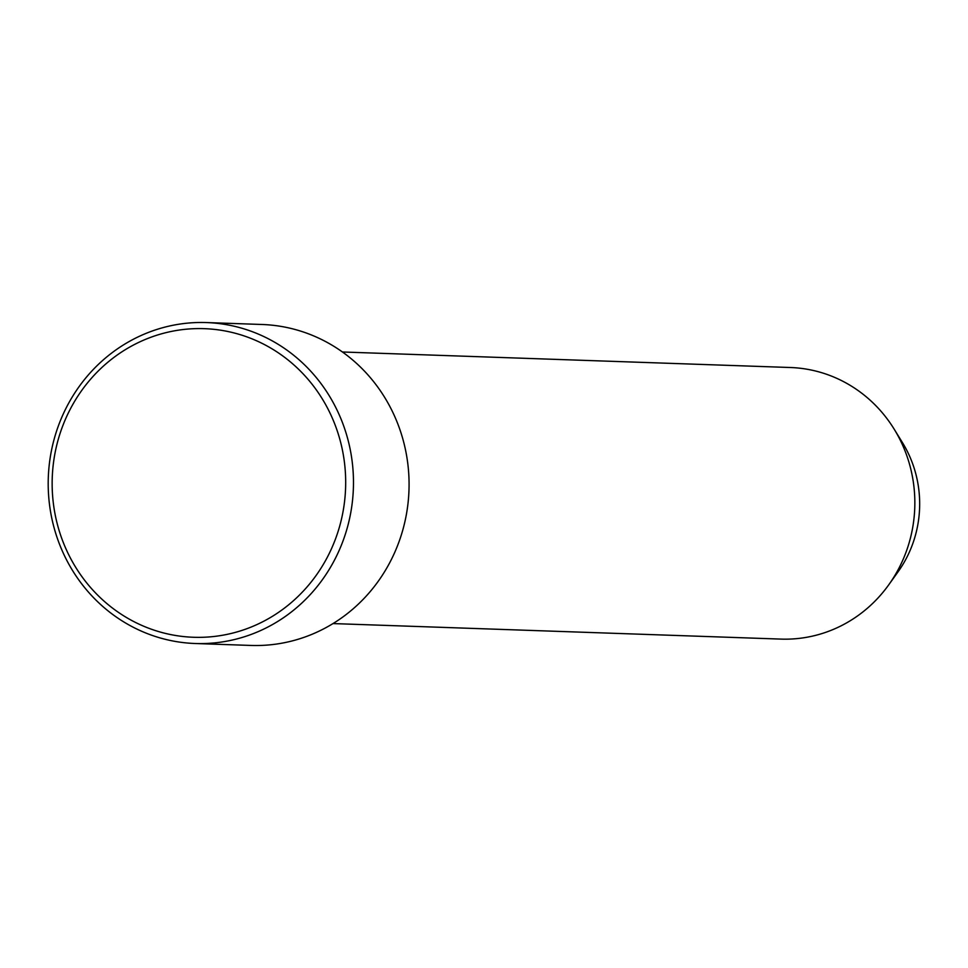 <?xml version="1.0" encoding="UTF-8"?>
<svg xmlns="http://www.w3.org/2000/svg" width="968" height="968" viewBox="0 0 968 968"><rect width="100%" height="100%" fill="white"/><g stroke="black" fill="none" stroke-linecap="round" stroke-linejoin="round"><path stroke-width="1.45" d="M125.562 616.967A154.396 146.761 -88 0 0 326.034 559.661A154.396 146.761 -88 0 0 272.274 348.976A154.396 146.761 -88 0 0 71.801 406.27A154.396 146.761 -88 0 0 125.562 616.967M277.126 343.688A160.579 152.629 92 0 1 347.536 526.858A160.579 152.629 92 0 1 195.27 643.514A160.579 152.629 92 0 1 124.545 622.388A160.579 152.629 92 0 1 54.135 439.218A160.579 152.629 92 0 1 206.39 322.562A160.579 152.629 92 0 1 277.126 343.688M333.028 623.573L780.982 639.098A135.871 129.143 -88 0 0 888.805 584.732L898.074 571.785A112.699 107.121 -88 0 0 902.539 442.775L894.202 429.211A135.871 129.143 -88 0 0 850.243 385.397A135.871 129.143 -88 0 0 790.396 367.513L342.442 351.989M888.805 584.732A135.871 129.143 -88 0 0 894.202 429.211M195.27 643.514L250.881 645.438A160.579 152.629 -88 0 0 403.136 528.782A160.579 152.629 -88 0 0 332.738 345.612A160.579 152.629 -88 0 0 262.001 324.486L206.39 322.562"/></g></svg>
